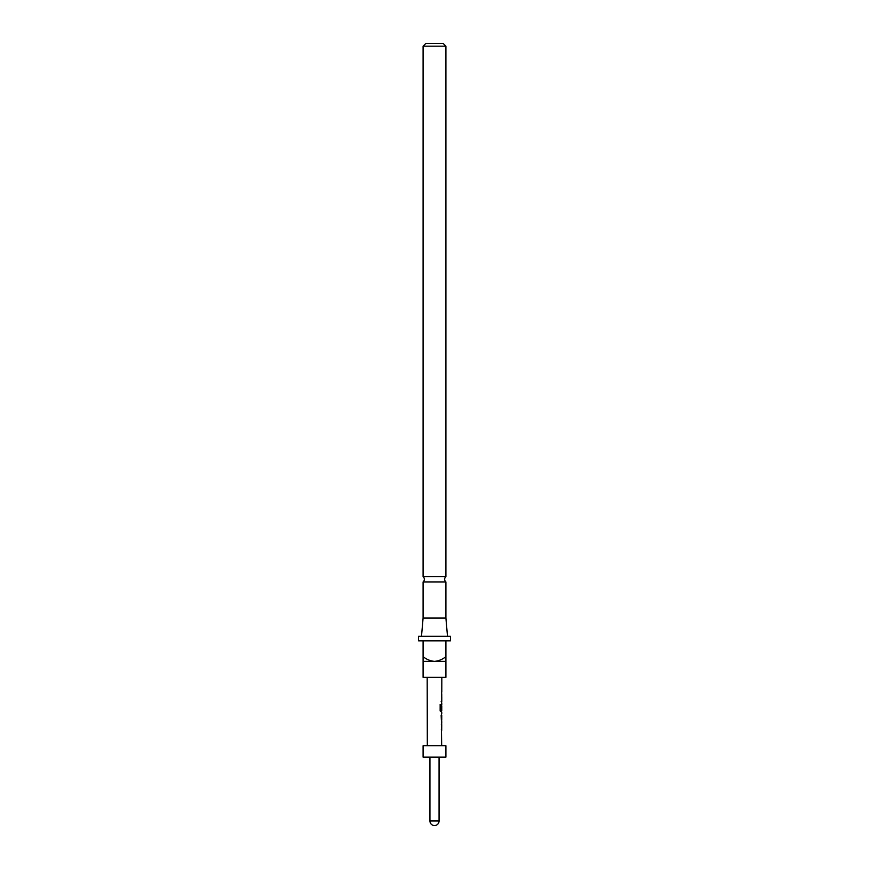 <?xml version="1.0" encoding="UTF-8"?>
<svg xmlns="http://www.w3.org/2000/svg" width="869" height="869" viewBox="0 0 869 869"><rect width="100%" height="100%" fill="white"/><g stroke="black" fill="none" stroke-linecap="round" stroke-linejoin="round"><path stroke-width="1.3" d="M421.498 636.293L423.094 618.055L445.906 618.055L445.906 581.937L423.094 581.937A3.422 3.422 0 0 0 423.094 576.647L445.906 576.647L445.906 46.187L423.094 46.187L425.832 43.45L443.168 43.45L445.906 46.187M445.906 581.937A3.422 3.422 0 0 1 445.906 576.647M423.094 661.374L423.094 677.342L445.906 677.342L445.906 661.374L434.5 661.374C438.671 660.972 442.397 659.452 445.667 656.812L445.667 640.855L423.333 640.855L423.333 656.812C426.636 659.462 430.351 660.983 434.5 661.374L423.094 661.374L423.094 640.855L418.543 640.855L418.543 636.293L450.457 636.293L450.457 640.855L445.906 640.855L445.906 661.374M445.906 618.055L447.502 636.293M423.094 576.647L423.094 46.187M423.094 618.055L423.094 581.937M441.669 724.757L441.658 723.225L441.343 724.561M441.333 729.591L441.648 730.938L441.669 729.493M441.658 721.596L441.365 713.884M441.148 715.317L441.354 720.162M441.376 710.918L441.68 712.254L440.148 710.918L440.159 704.878L440.941 704.889L440.931 710.57L441.713 710.668L440.735 710.57L441.745 710.668M440.159 704.878L440.941 704.889L440.735 710.57L441.485 710.668L441.517 712.254M441.713 705.921L441.376 710.006L441.387 705.889M441.756 710.668L441.767 705.834L441.626 710.006M441.724 696.742L441.713 695.211L441.409 696.558M441.409 692.148L441.409 693.581M445.906 745.743L423.094 745.743L423.094 757.149L445.906 757.149L445.906 745.743M441.17 701.489L441.724 701.489M439.986 704.878L440.746 704.878M441.658 715.328L441.68 720.064M429.938 757.149L429.938 820.988L439.062 820.988L439.062 757.149M441.68 745.743L441.474 730.938M441.702 729.493L441.724 724.703M441.724 723.225L441.734 721.596M441.734 720.129L441.745 715.328M441.745 713.884L441.745 712.254M441.767 704.553L441.767 702.923M441.767 701.489L441.778 696.688M441.789 695.211L441.561 692.148M441.789 692.148L441.821 677.342M427.32 745.743L427.179 677.342M429.938 820.988A4.562 4.562 0 0 0 434.5 825.55A4.562 4.562 0 0 0 439.062 820.988M441.539 702.923L441.539 701.489M441.55 696.645L441.561 695.211M441.539 705.824L441.539 704.824M441.506 721.313L441.506 720.129M441.517 715.328L441.517 714.166M441.485 730.938L441.485 729.493M441.495 724.659L441.495 723.225"/></g></svg>
